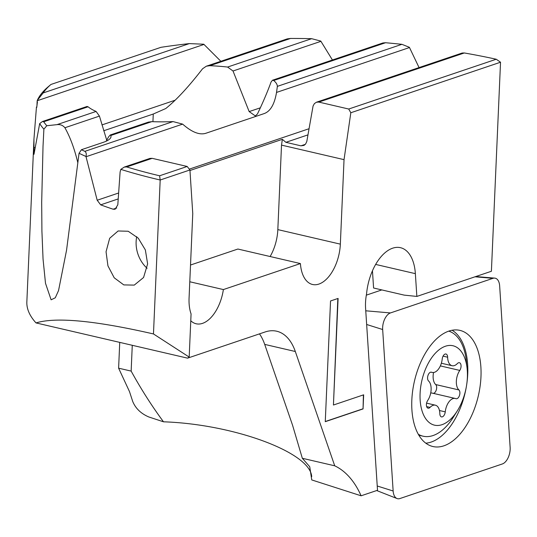 <?xml version="1.0" encoding="UTF-8"?>
<svg xmlns="http://www.w3.org/2000/svg" width="537" height="537" viewBox="0 0 537 537"><rect width="100%" height="100%" fill="white"/><g stroke="black" fill="none" stroke-linecap="round" stroke-linejoin="round"><path stroke-width="0.81" d="M461.061 366.375A4.705 2.584 -76.9 0 1 459.779 370.416A12.546 6.894 103.1 0 0 456.356 381.196A12.546 6.894 103.1 0 0 458.927 389.949A4.705 2.584 -76.9 0 1 459.894 393.232A4.705 2.584 -76.9 0 1 456.101 398.736A4.705 2.584 -76.9 0 1 455.873 398.662A12.546 6.894 103.1 0 0 455.275 398.467A12.546 6.894 103.1 0 0 445.254 411.866A4.705 2.584 -76.9 0 1 441.495 416.893A4.705 2.584 -76.9 0 1 439.83 413.698A12.546 6.894 103.1 0 0 435.379 405.187A12.546 6.894 103.1 0 0 430.063 407.375A4.705 2.584 -76.9 0 1 428.07 408.194A4.705 2.584 -76.9 0 1 426.405 404.536A4.705 2.584 -76.9 0 1 427.687 400.495A12.546 6.894 103.1 0 0 431.117 389.714A12.546 6.894 103.1 0 0 428.539 380.961A4.705 2.584 -76.9 0 1 427.58 377.679A4.705 2.584 -76.9 0 1 431.372 372.175A4.705 2.584 -76.9 0 1 431.594 372.248A12.546 6.894 103.1 0 0 432.198 372.436A12.546 6.894 103.1 0 0 442.213 359.038A4.705 2.584 -76.9 0 1 445.972 354.017A4.705 2.584 -76.9 0 1 447.643 357.206A12.546 6.894 103.1 0 0 452.087 365.724A12.546 6.894 103.1 0 0 457.403 363.536A4.705 2.584 -76.9 0 1 459.404 362.71A4.705 2.584 -76.9 0 1 461.061 366.375M433.534 372.51A12.546 6.894 103.1 0 0 433.131 375.799A12.546 6.894 103.1 0 0 435.702 384.552A4.705 2.584 -76.9 0 1 436.668 387.835A4.705 2.584 -76.9 0 1 433.332 393.366M420.095 393.433A40.772 22.413 103.1 0 0 432.037 424.311A40.772 22.413 103.1 0 0 457.329 410.839A40.772 22.413 103.1 0 0 467.371 377.477A40.772 22.413 103.1 0 0 467.136 368.671A40.772 22.413 103.1 0 0 442.703 347.412A40.772 22.413 103.1 0 0 420.095 393.433M418.31 434.272A54.096 29.736 103.1 0 0 423.062 436.192A54.096 29.736 103.1 0 0 453.356 417.175L457.329 410.839M467.136 368.671L466.364 361.226A54.096 29.736 103.1 0 0 448.751 331.128M455.275 398.467L432.05 393.071A12.546 6.894 103.1 0 0 430.714 392.997M118.637 192.998L97.19 200.241L85.967 156.468A297.934 80.12 -177.5 0 1 79.053 153.287L66.548 250.255L58.54 290.577L55.284 297.787L51.116 299.807L45.497 283.281L43.054 259.136L41.92 231.299L41.685 202.295L43.02 146.326L43.886 129.162A297.934 80.12 -177.5 0 1 39.678 123.584L33.985 154.314L33.959 139.016L36.449 107.004L36.744 107.481L37.429 101.923L37.134 101.439L36.946 105.769M46.773 125.732A294.8 79.275 -177.5 0 1 43.698 121.771L42.463 121.516L87.014 106.474L88.075 106.789A67.427 18.13 2.5 0 0 96.096 111.441L56.949 124.651L46.773 125.732L43.893 129.162M56.949 124.651C60.204 124.248 62.856 125.275 64.91 127.746C70.24 137.271 74.542 148.93 77.818 162.718M189.93 169.974L160.187 180.009A297.934 80.12 -177.5 0 1 120.825 169.37L124.309 167.067L149.977 158.402L152.186 158.334L187.191 166.47L189.93 169.974L192.763 213.612L189.071 298.109A34.496 18.963 -76.9 0 0 191.071 313.923L189.185 357.078L187.567 358.152L265.144 331.96A62.722 34.475 -76.9 0 1 276.709 331.222A62.722 34.475 -76.9 0 1 295.316 351.507L334.719 465.807A125.443 68.958 -76.9 0 1 361.112 495.799L377.511 490.268L365.59 308.258A34.717 19.084 -76.9 0 1 365.536 302.532A34.717 19.084 -76.9 0 1 366.563 293.86A42.336 23.272 103.1 0 1 400.468 247.685A42.336 23.272 103.1 0 1 415.363 273.655L416.853 296.431L491.402 271.266L500.531 62.218L350.822 112.75L344.036 159.643L340.344 244.14A34.496 18.963 -76.9 0 1 312.534 284.489A34.496 18.963 -76.9 0 1 300.411 263.566L223.379 289.571A34.496 18.963 -76.9 0 1 196.159 323.777A34.496 18.963 -76.9 0 1 190.769 320.743M147.118 268.285A28.226 22.326 -108.7 0 1 136.123 241.603A28.226 22.326 71.3 0 1 136.74 236.642M106.051 251.752L109.669 238.274L118.12 230.977L128.209 231.252L138.264 238.186L145.359 249.927L147.621 263.902L143.567 277.501L134.263 285.107L123.792 284.905L114.22 277.804L107.937 265.862L106.051 251.752M37.134 101.439L37.275 100.426A297.934 80.12 -177.5 0 1 47.968 86.981L50.955 84.457A294.8 79.275 -177.5 0 0 43.141 92.948L37.275 100.426M50.955 84.457L160.959 47.323A294.8 79.275 -177.5 0 1 189.319 43.604L203.771 44.222L220.868 61.292M152.931 121.691L153.267 114.032L165.745 108.541C176.358 100.063 188.628 86.799 202.556 68.77L206.329 66.199L287.248 38.886L290.551 38.442A294.8 79.275 -177.5 0 1 311.641 38.677L320.79 41.087L332.43 59.996M206.329 66.199L209.806 65.702A67.427 18.13 -177.5 0 1 227.594 67.051L233.018 70.998L249.161 111.589L255.35 115.952L257.458 113.951C262.982 102.419 267.52 91.773 271.071 82.007L272.487 80.235L382.955 42.947L385.573 42.732A294.8 79.275 -177.5 0 1 401.911 44.323L409.375 47.296L419.055 67.575M119.738 342.384L118.61 368.181L129.484 391.58L132.72 401.468C135.586 408.429 140.949 413.597 148.809 416.967L163.496 421.807C233.796 424.163 310.366 452.503 311.702 476.668M124.309 167.067L126.692 166.94A294.8 79.275 2.5 0 0 159.596 175.78L160.187 180.009L153.468 333.947C94.982 320.549 55.835 316.877 36.013 322.918A297.934 80.12 -177.5 0 1 26.85 301.841L33.959 139.016M120.825 169.37L120.107 171.994L117.811 204.812L115.113 209.229L113.159 209.215A297.934 80.12 -177.5 0 1 100.661 204.845L97.19 200.241M325.268 421.679L363.052 408.926L363.663 394.816L333.437 405.019L338.095 298.418L330.537 300.968L325.268 421.679M42.463 121.516L39.678 123.584M85.967 156.468C86.605 154.038 86.235 152.333 84.853 151.347A294.8 79.275 -177.5 0 1 81.416 149.722L79.053 153.287M106.165 141.218L108.595 136.854L110.253 135.002L110.978 135.425L110.944 137.197C110.239 139.117 107.742 140.815 103.44 142.285L81.416 149.722M110.253 135.002L148.454 122.1L151.803 121.644A67.427 18.13 2.5 0 0 173.028 121.584L84.853 151.347M96.096 111.441L99.439 116.093L106.735 140.211M159.596 175.78L187.191 166.47M350.822 112.75L348.721 109.031L318.824 102.084L316.488 102.198L462.169 53.022L464.324 52.968A294.8 79.275 -177.5 0 1 496.248 59.238L500.531 62.218M496.248 59.238L348.721 109.031M272.487 80.235L273.675 80.503A67.427 18.13 -177.5 0 1 277.367 86.363L277.367 86.866M401.911 44.323L277.367 86.363L276.521 92.431C274.514 104.326 270.38 111.381 264.123 113.602L205.94 133.243C199.616 135.27 191.85 132.23 182.64 124.121L173.028 121.584M153.267 114.032L103.715 130.76M259.485 333.873A62.722 34.475 -76.9 0 1 264.701 344.392L292.551 425.197L302.331 458.283L309.742 466.734L311.749 479.93L361.112 495.799M153.468 333.947L189.185 357.078M372.456 270.776L373.584 288.007L404.207 295.122L416.853 296.431M302.331 458.283L334.719 465.807M187.567 358.152L36.013 322.918M118.61 368.181L131.149 371.094L132.27 345.298M163.496 421.807C151.884 406.106 141.103 389.204 131.149 371.094M189.964 170.504L282.355 139.318L285.879 142.325L300.935 145.829L304.023 145.379L305.634 143.97L306.808 141.453L313.071 105.99L314.413 103.594L316.488 102.198M344.036 159.643L281.516 145.111L277.83 229.608A34.496 18.963 -76.9 0 1 270.124 256.525M190.514 265.023L237.891 249.034L300.411 263.566M189.789 281.764L223.379 289.571M282.355 139.318L281.516 145.111M363.401 394.903L363.052 408.926M362.797 408.865L325.274 421.532M337.833 298.505L333.437 405.019M502.35 463.961A12.546 6.894 103.1 0 0 510.15 449.435A12.546 6.894 103.1 0 0 510.13 447.381L499.652 285.899A12.546 6.894 103.1 0 0 494.684 278.112A12.546 6.894 103.1 0 0 492.919 278.347L390.446 312.937A12.546 6.894 103.1 0 0 382.646 327.463A12.546 6.894 103.1 0 0 382.666 329.523L393.144 490.999A12.546 6.894 103.1 0 0 397.031 498.537A12.546 6.894 103.1 0 0 399.877 498.558L502.35 463.961M425.801 443.173A58.801 32.321 103.1 0 0 467.734 373.974A58.801 32.321 103.1 0 0 452.053 330.248M480.971 376.779A59.627 32.777 -76.9 0 1 431.802 446.234A59.627 32.777 -76.9 0 1 411.825 400.119A59.627 32.777 -76.9 0 1 458.793 330.154A59.627 32.777 -76.9 0 1 480.971 376.779M366.328 295.149L381.814 289.92M440.36 365.898L459.779 370.416M426.64 406.576L430.063 407.375M435.702 384.552L458.927 389.949M439.461 410.523L445.254 411.866M431.137 372.141L431.594 372.248M443.065 356.145L447.643 357.206M375.645 264.419L415.363 273.655M151.803 121.644L110.978 135.425M99.439 116.093L64.91 127.746M88.075 106.789L43.698 121.771M152.186 158.334L126.692 166.94M118.221 198.918L100.661 204.845M116.724 208.007L113.159 209.215M295.316 351.507L264.701 344.392M309.043 128.726L189.286 169.148M307.976 134.868L285.879 142.325M385.573 42.732L273.675 80.503M409.503 47.538L276.521 92.431M182.64 124.121L86.034 156.73M320.945 41.322L233.018 70.998M311.641 38.677L227.594 67.051M290.551 38.442L209.806 65.702M260.344 107.816L249.161 111.589M175.163 100.204L101.949 124.92M35.173 147.46L33.643 147.977M204.006 44.43L37.228 100.728M189.319 43.604L43.141 92.948M464.324 52.968L318.824 102.084M305.311 144.352L300.935 145.829M340.344 244.14L277.83 229.608M365.757 310.795L390.446 312.937M377.236 485.998L393.144 490.999M366.657 324.489L382.666 329.523M475.037 276.797L492.919 278.347M418.847 435.212L423.062 436.192M426.586 403.139L435.379 405.187M430.916 372.141L432.198 372.436M441.367 363.234L452.087 365.724M376.699 490.543L397.031 498.537M475.748 276.555L494.684 278.112"/></g></svg>
